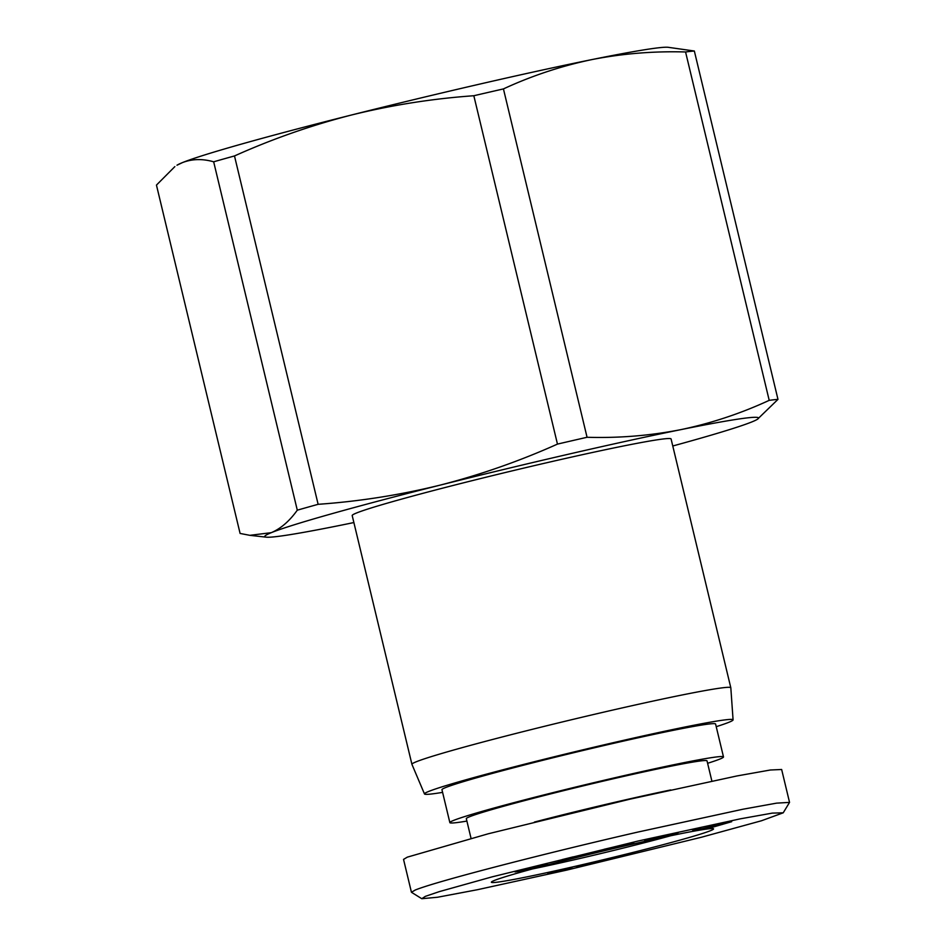 <?xml version="1.0" encoding="UTF-8"?>
<svg xmlns="http://www.w3.org/2000/svg" width="946" height="946" viewBox="0 0 946 946"><rect width="100%" height="100%" fill="white"/><g stroke="black" fill="none" stroke-linecap="round" stroke-linejoin="round"><path stroke-width="1.42" d="M638.243 840.994L492.015 876.883L439.299 891.629L425.369 896.347L421.786 898.7L437.49 897.257L477.375 889.725L566.689 870.119L701.494 837.222L761.506 820.75L783.229 812.803L772.314 813.111L740.198 818.858L638.243 840.994M783.229 812.803L789.543 802.385L776.595 803.142L742.977 809.22L638.148 832.007C550.359 852.121 437.395 880.963 415.223 890.032L411.439 892.279L421.786 898.7M670.785 835.732A107.903 4.009 -13.5 0 1 576.977 859.157A107.903 4.009 -13.5 0 1 532.586 868.913M577.036 865.909A114.253 4.245 -13.5 0 1 491.412 882.062A114.253 4.245 -13.5 0 1 627.884 845.216A114.253 4.245 -13.5 0 1 713.45 828.755A114.253 4.245 -13.5 0 1 577.036 865.909M234.49 155.948L318.128 504.313C359.421 501.392 400.182 494.971 440.398 485.062A253.895 9.436 -13.5 0 1 568.144 454.281A253.895 9.436 -13.5 0 1 680.742 429.661C711.274 423.264 740.753 413.497 769.204 400.347L685.566 51.971C653.745 51.049 622.515 53.579 591.9 59.586A253.895 9.436 166.5 0 0 351.557 114.986A253.895 9.436 166.5 0 0 182.46 162.594A253.895 9.436 166.5 0 0 176.985 165.219L182.46 162.594C192.109 158.881 202.503 158.621 213.666 161.801A284.58 10.572 166.5 0 1 234.49 155.948C272.401 138.932 311.423 125.286 351.557 114.986C391.774 105.077 432.535 98.656 473.828 95.735A284.58 10.572 166.5 0 1 503.438 88.912C531.877 75.751 561.368 65.984 591.9 59.586A253.895 9.436 166.5 0 1 668.16 47.3L694.34 51.013A284.58 10.572 166.5 0 0 685.566 51.971M174.844 166.626L156.457 185.085L240.095 533.449L249.85 535.33L271.301 532.669A253.895 9.436 -13.5 0 1 440.398 485.062C480.533 474.762 519.543 461.104 557.466 444.1A284.58 10.572 -13.5 0 1 572.365 440.647A284.58 10.572 -13.5 0 1 587.064 437.277C618.897 438.211 650.127 435.668 680.742 429.661A253.895 9.436 -13.5 0 1 757.462 419.244A253.895 9.436 -13.5 0 1 751.987 421.869A253.895 9.436 -13.5 0 1 672.772 445.992M595.081 862.705L576.315 867.565L583.138 864.798L595.081 862.705M442.598 792.37A158.691 5.901 -13.5 0 1 424.482 793.954L411.936 764.356A163.977 6.09 -13.5 0 1 411.924 764.321L352.196 515.546A163.977 6.09 -13.5 0 1 356.429 513.039A163.977 6.09 -13.5 0 1 529.299 466.804A163.977 6.09 -13.5 0 1 671.092 438.991L730.809 687.754A163.977 6.09 -13.5 0 1 730.82 687.789L733.079 719.871A158.691 5.901 -13.5 0 1 728.988 722.247A158.691 5.901 -13.5 0 1 716.228 726.682M411.924 764.321A163.977 6.09 -13.5 0 1 416.145 761.814A163.977 6.09 -13.5 0 1 589.027 715.578A163.977 6.09 -13.5 0 1 730.809 687.754M424.482 793.954A158.691 5.901 -13.5 0 1 428.562 791.495A158.691 5.901 -13.5 0 1 596.335 746.642A158.691 5.901 -13.5 0 1 733.079 719.871M670.761 789.945A123.772 4.6 166.5 0 0 619.642 801.179A123.772 4.6 166.5 0 0 534.431 822.062M466.898 821.081A140.706 5.227 -13.5 0 1 449.858 822.618A140.706 5.227 -13.5 0 1 617.975 777.033A140.706 5.227 -13.5 0 1 723.489 756.918A140.706 5.227 -13.5 0 1 707.608 763.292M449.858 822.618L441.959 789.721A140.706 5.227 -13.5 0 1 610.075 744.135A140.706 5.227 -13.5 0 1 715.59 724.033L723.489 756.918M711.877 781.065L707.029 760.88A123.772 4.6 166.5 0 0 614.214 778.558A123.772 4.6 166.5 0 0 466.319 818.668L471.037 838.322M353.887 522.547A253.895 9.436 -13.5 0 1 342.547 524.876A253.895 9.436 -13.5 0 1 266.275 537.162A253.895 9.436 -13.5 0 1 271.301 532.669C280.856 528.566 289.523 521.069 297.292 510.178L213.666 161.801M557.466 444.1L473.828 95.735M503.438 88.912L587.064 437.277M694.34 51.013L777.979 399.378L757.462 419.244M297.292 510.178A284.58 10.572 -13.5 0 1 318.128 504.313M769.204 400.347A284.58 10.572 -13.5 0 1 777.979 399.378M519.567 870.521L547.568 864.372L526.165 870.024L539.137 866.453L517.911 871.491L515.026 871.916L519.567 870.521M613.197 847.155L622.858 845.57L634.021 842.259L630.273 844.388L611.589 848.089L600.462 851.388L604.21 849.272L613.197 847.155M692.377 829.879L700.856 828.211L692.377 829.879M731.696 821.684L711.179 827.644L693.229 830.801L731.696 821.684M664.388 835.365L678.282 832.669L654.088 838.653L676.461 833.296L670.726 835.141L644.699 840.793L664.388 835.365M572.531 857.017L591.451 853.564L558.258 861.841L562.255 859.571L572.531 857.017M547.947 873.962L555.278 871.266L571.963 867.707L560.387 871.219L547.84 873.525M520.182 870.355L520.335 870.959M521.601 869.977L521.754 870.639M522.44 869.752L522.606 870.438M539.717 865.874L539.894 866.642M540.06 865.791L540.237 866.548M541.455 865.472L541.62 866.181M542.685 865.2L542.838 865.85M543.773 864.963L543.915 865.555M609.248 848.089L609.531 849.26M621.037 845.866L621.191 846.516M629.989 843.205L630.273 844.388M710.966 826.78L711.179 827.644M709.252 826.839L709.429 827.561M647.029 839.859L647.182 840.486M647.336 839.764L647.49 840.426M648.164 839.516L648.341 840.261M649.122 839.232L649.323 840.06M650.233 838.913L650.446 839.823M651.463 838.57L651.699 839.563M652.823 838.203L653.071 839.268M667.237 835.33L667.391 835.957M668.857 834.975L668.999 835.566M653.721 837.967L653.875 838.641M653.804 837.943L653.958 838.57M581.589 856.024L581.435 855.385M567.588 858.247L567.884 859.441M567.884 858.176L568.12 859.169M578.68 855.894L578.834 856.497M548.869 873.134L549.023 873.773M549.827 872.815L550.016 873.572M551.069 872.425L551.27 873.312M551.341 872.342L551.565 873.253M552.535 871.999L552.76 872.992M553.942 871.621L554.19 872.673M554.593 871.455L554.864 872.212L557.36 871.727L564.112 869.161L564.384 870.225M565.282 868.901L565.531 869.918M565.531 868.842L565.767 869.859M566.394 868.653L566.63 869.622M567.21 868.463L567.434 869.398M567.967 868.31L568.168 869.173M568.676 868.156L568.865 868.96M569.338 868.026L569.504 868.747M569.941 867.908L570.095 868.546M586.496 864.017L586.674 864.762M582.618 865.011L582.866 866.063M583.552 864.703L583.812 865.791M584.663 864.443L584.912 865.484M585.881 864.159L586.13 865.164M789.543 802.385L781.644 769.488L770.316 770.009L736.934 775.957L630.261 799.11L488.219 833.793L407.324 857.147L403.54 859.394L411.439 892.279M710.446 826.544L721.869 823.718M721.94 824.001L710.517 826.863M575.121 856.544L575.263 857.123L569.149 857.856M568.392 858.046L568.57 858.791L575.263 857.123M569.232 858.164L568.57 858.791M561.688 869.717L560.233 870.06M562.456 869.54L561.735 869.93M563.426 869.315L562.515 869.752M564.183 869.492L563.485 869.563M554.663 871.432L554.77 872.188M554.841 871.384L554.829 872.129M555.172 871.301L554.995 872.023M555.633 871.183L555.314 871.881M556.047 871.077L555.751 871.692M558.377 870.509L557.561 871.03M559.393 870.261L558.447 870.769M560.292 870.285L559.441 870.497M266.275 537.162L249.85 535.33"/></g></svg>
